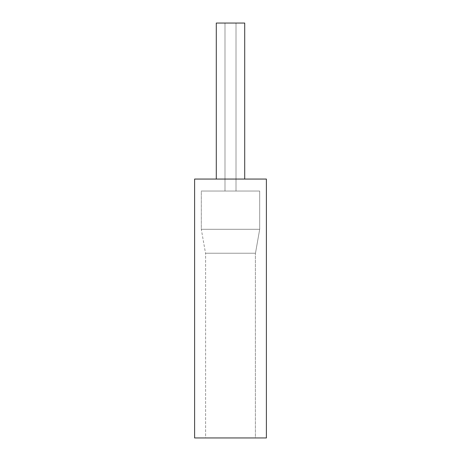 <?xml version="1.0" encoding="UTF-8"?>
<svg xmlns="http://www.w3.org/2000/svg" width="461" height="461" viewBox="0 0 461 461"><rect width="100%" height="100%" fill="white"/><g stroke="black" fill="none" stroke-linecap="round" stroke-linejoin="round"><path stroke-width="0.35" stroke-dasharray="2.31 1.73" d="M255.475 253.233L205.525 253.233L201.307 229.301L259.693 229.301L255.475 253.233L254.991 253.233L255.475 253.233L259.693 229.301L201.307 229.301L201.307 191.021L259.693 191.021L259.693 229.301L259.693 191.021L201.307 191.021L259.128 191.021L201.307 191.021L201.307 229.301L259.693 229.301L201.307 229.301L205.525 253.233L255.475 253.233M205.618 253.233L255.382 253.233L255.382 437.95L205.618 437.95L205.618 253.233L205.618 437.95L266.389 437.95L194.611 437.95L255.382 437.95L205.618 437.95L255.382 437.95L255.382 253.233L205.618 253.233M216.29 179.058L244.71 179.058L244.71 23.05L216.29 23.05L216.29 179.058L244.71 179.058L194.611 179.058L266.389 179.058L216.29 179.058L244.439 179.058L216.29 179.058L216.29 23.05L244.71 23.05L244.71 179.058L216.29 179.058M236.003 191.021L224.997 191.021L224.997 23.05L236.003 23.05L236.003 191.021L224.997 191.021L224.997 23.05L236.003 23.05L236.003 191.021L236.003 23.05L224.997 23.05L224.997 191.021L236.003 191.021L236.003 23.05L224.997 23.05L224.997 191.021L236.003 191.021M216.29 23.05L244.71 23.05L216.29 23.05M236.003 23.05L216.561 23.05L236.003 23.05M244.71 23.05L233.272 23.05L244.71 23.05M224.997 191.021L235.899 191.021L224.997 191.021"/><path stroke-width="0.69" d="M244.71 179.058L244.71 23.05L216.29 23.05L216.29 179.058L216.29 23.05L244.71 23.05L244.71 179.058M194.611 179.058L194.611 437.95L266.389 437.95L266.389 179.058L194.611 179.058L266.389 179.058L266.389 437.95L194.611 437.95L194.611 179.058"/></g></svg>
